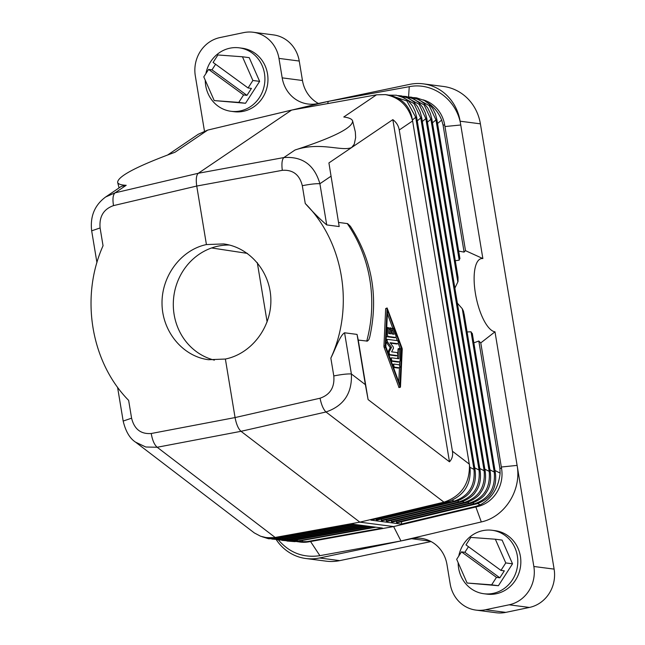<?xml version="1.0" encoding="UTF-8"?>
<svg xmlns="http://www.w3.org/2000/svg" width="645" height="645" viewBox="0 0 645 645"><rect width="100%" height="100%" fill="white"/><g stroke="black" fill="none" stroke-linecap="round" stroke-linejoin="round"><path stroke-width="0.97" d="M408.567 96.919L409.253 86.688C432.803 81.899 457.095 99.967 460.756 124.993L460.127 121.204A46.706 43.489 97.4 0 0 423.281 83.85A46.706 43.489 97.4 0 0 409.664 84.374L317.509 103.635A32.693 30.444 -82.6 0 1 307.979 104.006A32.693 30.444 -82.6 0 1 282.188 77.86L302.465 80.496A32.693 30.444 -82.6 0 0 318.38 103.45M205.263 80.23A31.992 29.791 -82.6 0 0 217.994 106.078A31.992 29.791 -82.6 0 0 230.958 111.287L233.998 111.682A31.992 29.791 -82.6 0 0 265.893 91.106A31.992 29.791 -82.6 0 0 255.235 53.438A31.992 29.791 -82.6 0 0 242.27 48.23L239.231 47.835A31.992 29.791 -82.6 0 0 205.892 73.611M245.019 121.187L328.192 101.402L409.253 86.688M204.449 131.072L195.314 75.884A32.693 30.444 -82.6 0 1 220.026 37.555L243.649 32.621A32.693 30.444 97.4 0 1 253.179 32.25A32.693 30.444 97.4 0 1 278.971 58.397L282.188 77.86M327.725 103.579L328.192 101.402M328.918 162.927L339.189 226.548L328.918 162.927L351.622 147.552C341.737 151.744 320.009 141.376 294.999 150.019C333.409 137.49 352.622 127.823 352.63 121.018L355.331 131.886L355.645 137.611L354.25 144.206L351.622 147.552L392.837 119.639C396.385 122.292 398.521 125.751 399.247 129.992L452.427 451.218L469.439 464.223C469.955 483.5 461.465 496.15 443.954 502.173L359.829 522.152L393.619 526.562L477.631 506.559A32.693 30.444 -82.6 0 0 478.582 506.317L396.885 525.78M100.096 227.951L91.671 230.829C89.994 216.381 94.654 205.094 105.651 196.983L115.068 192.831C112.972 194.709 112.448 198.966 113.512 205.61C103.579 209.133 99.104 216.583 100.096 227.951L103.047 245.761C80.053 296.99 90.832 362.071 128.637 400.376L131.588 418.186C134.305 429.191 140.852 434.295 151.236 433.504L235.07 417.565L225.379 359.039L208.529 359.717C182.97 356.508 162.427 331.885 162.024 303.989C161.411 276.1 181.027 249.849 206.424 244.568L196.741 186.042C195.798 179.374 196.314 175.118 198.297 173.271L115.068 192.831L126.194 185.3C120.962 185.059 118.108 184.083 117.632 182.366C117.833 176.295 136.95 166.265 174.972 152.26L207.714 130.088L291.613 110.077L376.519 94.815L385.339 94.605C399.537 97.322 408.624 106.102 412.606 120.946L470.116 469.205C470.81 484.322 464.174 494.909 450.21 500.947L445.526 502.374L443.954 502.173L325.991 411.978C343.761 405.874 352.235 393.2 351.388 373.971L365.368 384.654L368.101 399.586L449.476 461.812L392.837 119.639M338.77 222.444L347.607 223.63L350.42 226.322C372.205 260.209 378.623 297.2 369.674 337.303L368.819 339.713L367.408 341.116L358.249 340.068L368.101 399.586M358.249 340.068L357.048 334.408L344.575 332.788C339.98 335.392 335.376 349.139 330.845 358.112C354.468 306.972 343.696 241.891 305.254 203.506C313.196 212.407 320.347 219.542 326.717 224.92L339.189 226.548M427.708 102.773C433.908 106.812 438.568 112.577 441.672 120.075L443.034 124.912L444.728 125.13A32.693 30.444 97.4 0 0 423.12 99.854M458.668 251.107L464.094 252.098A49.044 17.012 -101.8 0 1 465.513 250.695L444.728 125.13M465.158 502.6L464.223 502.471C478.832 497.634 485.467 487.048 484.129 470.737L485.121 470.785C486.386 479.695 484.863 487.023 480.541 492.772C477.655 497.916 468.367 502.447 464.868 502.915L386.605 521.547M415.969 98.322L429.191 105.587L435.972 119.938L436.963 119.986L435.44 114.068L432.787 108.586L428.973 103.901L424.321 100.467L416.614 97.863L413.469 97.58M410.897 97.661L424.128 104.933L430.908 119.277L431.892 119.325L430.368 113.407L427.716 107.925L423.902 103.24L419.25 99.814L411.55 97.202L408.406 96.919M387.121 307.963L385.686 308.584L383.944 346.059A1.556 0.54 78.2 0 0 384.194 347.574L399.037 387.589L400.472 386.968L402.222 349.485A1.556 0.54 78.2 0 0 401.972 347.969L387.121 307.963L385.226 345.793A1.556 0.54 78.2 0 0 385.476 347.308L400.327 387.314M478.582 506.317A32.693 30.444 -82.6 0 0 501.552 468.415L499.867 468.189L500.117 473.116C498.529 487.934 491.893 498.521 480.211 504.858L475.937 506.341L401.343 524.095L370.931 520.136L445.526 502.374M405.834 97L419.057 104.272L425.837 118.616L484.129 470.737L479.783 468.496M422.338 121.51L425.837 118.616L426.829 118.664L425.297 112.746L422.644 107.263L418.839 102.579L414.179 99.153L406.479 96.54L403.335 96.258M386.492 519.701L386.299 521.023L387.234 521.144M400.763 96.339L413.985 103.611L420.766 117.954L479.066 470.076L480.049 470.124C481.315 479.033 479.791 486.362 475.47 492.111C472.591 497.255 463.303 501.794 459.804 502.253L381.542 520.886M417.267 120.849L420.766 117.954L421.757 118.003L420.234 112.085L417.581 106.602L413.768 101.918L409.115 98.492L401.408 95.879L398.263 95.597M390.209 95.371L406.89 100.951L415.703 117.293L473.994 469.415L474.986 469.463C476.252 478.372 474.72 485.701 470.399 491.45C467.52 496.594 458.232 501.133 454.733 501.592L376.47 520.225M412.461 119.97L415.703 117.293L416.686 117.35L415.162 111.424L412.51 105.941L408.696 101.257L404.044 97.83L396.344 95.218L389.04 95.129M207.714 130.088L198.265 134.257L167.756 154.921M412.623 120.946L411.671 116.165C408.301 104.167 400.198 97.073 387.371 94.871L385.339 94.605M455.297 260.701L459.192 260.177L459.764 258.089L459.933 258.718L436.963 119.986M499.867 468.189L478.808 341.003L473.857 342.85M330.845 358.112L333.796 375.93C341.761 374.39 347.623 373.737 351.388 373.971L344.575 332.788M460.095 501.939L459.151 501.818C473.761 496.972 480.396 486.386 479.066 470.076L474.712 467.835M305.254 203.506L302.303 185.696C299.57 174.69 292.911 169.571 282.308 170.328C281.486 163.645 282.002 159.388 283.873 157.557C302.432 156.211 314.438 164.935 319.896 183.736L330.869 176.303M359.829 522.152L275.149 537.446L157.187 447.259L241.02 431.312L325.991 411.978C323.411 409.494 321.428 404.907 320.041 398.223L235.07 417.565C236.336 424.273 238.319 428.852 241.02 431.312L359.829 522.152M480.775 342.898L494.989 331.82L517.105 465.392C521.7 490.216 504.817 516.895 481.307 521.942L400.964 540.953L393.619 526.562L308.826 541.84A32.693 30.444 97.4 0 1 307.858 541.994A32.693 30.444 97.4 0 1 300.086 542.058L296.192 541.502M475.3 503.914L474.357 503.793C488.966 498.948 495.602 488.37 494.263 472.051L489.918 469.81M294.999 150.019L283.873 157.557L198.297 173.271L291.613 110.077M352.63 121.018C352.081 119.043 349.13 117.696 343.777 116.987L376.519 94.815M455.023 501.278L454.088 501.157C468.697 496.311 475.333 485.725 473.994 469.415L469.907 467.303M454.886 288.154L458.047 281.478L458.039 277.302L431.892 119.325M464.094 252.098L443.034 124.912M257.299 262.62L267.127 321.952M390.322 527.15L307.858 541.994M449.476 461.812C452.121 458.998 453.104 455.467 452.427 451.218M297.861 541.768L307.133 541.615L382.421 528.053L352.017 524.087L276.729 537.656L272.287 538.132L266.482 537.672L276.729 537.656M302.303 185.696C310.269 184.156 316.131 183.502 319.896 183.736L326.717 224.92M505.785 612.379L485.508 609.735A32.693 30.444 97.4 0 1 475.978 610.106L496.255 612.75A32.693 30.444 97.4 0 0 505.785 612.379L529.4 607.445A32.693 30.444 97.4 0 0 554.111 569.116L480.396 123.84A46.706 43.489 97.4 0 0 443.558 86.486L423.281 83.85M444.961 126.541L460.756 124.993L482.863 258.564L465.505 250.663M494.989 331.82A37.37 12.964 -101.8 0 1 475.413 293.427A37.37 12.964 -101.8 0 1 482.863 258.564M554.111 569.116L533.842 566.479L517.105 465.392L501.326 467.02M385.839 346.615L387.54 310.261L401.609 348.663L399.916 385.017L385.839 346.615M283.058 538.938L274.431 539.002M387.379 313.615L392.7 328.128M395.966 337.045L397.28 340.641M398.263 343.317L400.319 348.937L401.609 348.663M91.671 230.829L96.927 262.547M470.229 503.261L469.294 503.132C483.903 498.287 490.539 487.709 489.2 471.39L484.847 469.157M457.37 303.166L462.272 308.721L489.2 471.39L490.184 471.447C491.458 480.356 489.926 487.685 485.604 493.433C482.726 498.577 473.438 503.108 469.939 503.576L391.676 522.208M357.048 334.408L365.368 384.654M382.171 520.483L381.235 520.362L381.421 519.04M401.343 524.095L401.698 521.684M288.122 539.599L279.503 539.663M475.978 610.106A32.693 30.444 97.4 0 1 450.186 583.959L446.969 564.504A32.693 30.444 -82.6 0 0 421.177 538.349A32.693 30.444 -82.6 0 0 411.647 538.72L430.296 541.155M501.552 468.415L480.767 342.842A49.044 17.012 -101.8 0 1 478.808 341.003M397.376 522.466L396.433 522.345L396.627 521.023M392.305 521.805L391.37 521.684L391.563 520.362M377.099 519.822L376.164 519.701L376.285 518.862M369.013 526.304L292.258 540.131L284.574 540.325M462.272 308.721L463.473 311.172L464.352 315.744M467.093 331.941L471.052 331.82L494.263 472.051L495.255 472.108C496.521 481.017 494.997 488.346 490.676 494.086C487.797 499.238 478.501 503.769 475.01 504.237L396.748 522.861M374.076 526.965L298.264 540.913M297.514 539.744L297.321 540.792L289.637 540.986M253.179 32.25L273.448 34.895A32.693 30.444 97.4 0 1 299.24 61.041L302.465 80.496M126.194 185.3L121.308 186.381L105.651 196.983M206.424 244.568L223.622 243.931C249.68 247.212 270.553 271.876 270.868 299.764C271.408 327.636 251.308 353.823 225.379 359.039M457.628 275.165L457.958 276.786M471.052 331.82L472.35 334.142L472.285 333.376L495.255 472.108M276.27 539.696A46.706 43.489 -82.6 0 0 305.875 558.514L326.144 561.15A46.706 43.489 -82.6 0 0 339.762 560.626L431.045 541.55M305.875 558.514A46.706 43.489 -82.6 0 0 319.493 557.981L411.647 538.72M151.236 433.504C152.389 440.237 154.373 444.816 157.187 447.259L145.786 447.009L135.611 442.18L254.34 532.931L260.588 536.229L266.482 537.672M292.443 539.083L292.258 540.131L293.193 540.252M310.616 541.623L319.896 555.668C303.432 558.086 289.629 552.878 278.503 540.05M319.896 555.668L400.964 540.953M485.508 609.735L509.131 604.8A32.693 30.444 97.4 0 0 533.842 566.479M229.427 245.027A58.381 54.357 -82.6 0 0 218.252 246.108A58.381 54.357 -82.6 0 0 173.336 302.287A58.381 54.357 -82.6 0 0 214.374 360.136M458.152 562.674A31.992 29.791 -82.6 0 0 470.882 588.522A31.992 29.791 -82.6 0 0 483.847 593.731L486.886 594.126A31.992 29.791 -82.6 0 0 518.774 573.55A31.992 29.791 -82.6 0 0 508.115 535.882A31.992 29.791 -82.6 0 0 495.15 530.674L492.111 530.279A31.992 29.791 -82.6 0 0 458.78 556.054M131.588 418.186L123.171 421.064L117.567 387.25M277.987 538.277L265.224 537.479M211.625 247.962L247.39 253.388M399.731 361.66L399.545 365.634M399.44 367.795L398.779 381.937M388.903 329.893L389.532 333.65M390.378 327.805A1.556 0.54 78.2 0 0 390.128 329.256L390.886 333.828L388.733 333.554L388.911 329.837A1.556 0.54 78.2 0 0 388.621 328.232A1.556 0.54 78.2 0 0 387.976 327.491A1.556 0.54 78.2 0 0 387.677 328.184L387.403 334.126A1.556 0.54 78.2 0 0 388.266 336.472L395.643 337.44A1.556 0.54 78.2 0 0 395.708 337.432A1.556 0.54 78.2 0 0 395.756 335.215L393.458 328.942A1.556 0.54 78.2 0 0 392.773 328.111A1.556 0.54 78.2 0 0 392.732 330.337L394.168 334.255L392.015 333.981L391.257 329.401A1.556 0.54 78.2 0 0 390.378 327.805L389.088 328.071A1.556 0.54 78.2 0 0 388.79 328.773M391.467 330.659L392.716 334.07M392.773 328.111L391.491 328.386A1.556 0.54 78.2 0 0 391.192 329.087M386.347 335.843A1.556 0.54 78.2 0 0 386.984 336.746L394.353 337.706A1.556 0.54 78.2 0 0 394.426 337.706A1.556 0.54 78.2 0 0 394.482 337.682M387.363 339.391L386.202 339.633A1.556 0.54 78.2 0 0 386.17 339.625L387.419 339.359A1.556 0.54 78.2 0 0 387.137 340.512A1.556 0.54 78.2 0 0 387.677 342.173L391.523 347.349L389.257 351.735A1.556 0.54 78.2 0 0 389.282 353.42A1.556 0.54 78.2 0 0 390.015 354.621L397.385 355.58A1.556 0.54 78.2 0 0 397.457 355.58A1.556 0.54 78.2 0 0 397.683 354.041A1.556 0.54 78.2 0 0 396.885 352.533L391.612 351.839L393.466 348.252L393.248 346.929L390.096 342.689L397.941 343.712A1.556 0.54 78.2 0 0 398.005 343.704A1.556 0.54 78.2 0 0 398.239 342.164A1.556 0.54 78.2 0 0 397.433 340.657L387.484 339.359A1.556 0.54 78.2 0 0 387.419 339.359M386.065 341.786A1.556 0.54 78.2 0 0 386.387 342.439L390.241 347.623L387.976 352.009A1.556 0.54 78.2 0 0 387.903 352.226M390.451 343.172L396.659 343.978A1.556 0.54 78.2 0 0 396.723 343.978A1.556 0.54 78.2 0 0 396.78 343.954M388.879 354.911L396.103 355.855A1.556 0.54 78.2 0 0 396.167 355.847A1.556 0.54 78.2 0 0 396.232 355.822M399.602 348.413A1.556 0.54 78.2 0 0 399.303 349.114L398.852 358.757L391.797 357.838A1.556 0.54 78.2 0 0 391.725 357.838A1.556 0.54 78.2 0 0 391.499 359.386A1.556 0.54 78.2 0 0 392.297 360.894L399.36 361.813A3.112 1.08 78.2 0 0 399.489 361.805A3.112 1.08 78.2 0 0 400.085 360.41L400.529 350.767A1.556 0.54 78.2 0 0 400.247 349.163A1.556 0.54 78.2 0 0 399.602 348.413L398.312 348.687A1.556 0.54 78.2 0 0 398.013 349.38L397.586 358.596M391.176 361.184L398.07 362.079A3.112 1.08 78.2 0 0 398.207 362.079A3.112 1.08 78.2 0 0 398.328 362.03M391.668 357.862L390.507 358.112A1.556 0.54 78.2 0 0 390.443 358.112A1.556 0.54 78.2 0 0 390.193 358.475M393.474 367.457L398.126 368.061A1.556 0.54 78.2 0 0 398.191 368.061A1.556 0.54 78.2 0 0 398.247 368.037M393.974 364.143L392.821 364.385A1.556 0.54 78.2 0 0 392.749 364.385A1.556 0.54 78.2 0 0 392.499 364.772M390.241 347.623L391.523 347.349M399.408 367.787A1.556 0.54 78.2 0 0 399.473 367.787A1.556 0.54 78.2 0 0 399.707 366.247A1.556 0.54 78.2 0 0 398.9 364.739L394.103 364.111A1.556 0.54 78.2 0 0 394.039 364.119A1.556 0.54 78.2 0 0 393.813 365.659A1.556 0.54 78.2 0 0 394.611 367.166L399.408 367.787L398.126 368.061M483.847 593.731A31.992 29.791 -82.6 0 0 515.734 573.155A31.992 29.791 -82.6 0 0 505.075 535.487A31.992 29.791 -82.6 0 0 492.111 530.279M467.101 583.024L498.4 585.716L512.525 563.811L502.1 540.099L495.344 539.22L505.769 562.932L500.947 570.398L504.325 570.841L499.835 577.807L496.457 577.364L491.643 584.838L467.101 583.024L456.676 559.312L461.489 551.846L464.868 552.289L468.472 546.694M498.4 585.716L491.643 584.838M496.457 577.364L461.489 551.846M512.525 563.811L505.769 562.932M500.947 570.398L465.98 544.88L470.802 537.414L495.344 539.22M499.835 577.807L464.868 552.289M230.958 111.287A31.992 29.791 -82.6 0 0 262.854 90.711A31.992 29.791 -82.6 0 0 252.195 53.043A31.992 29.791 -82.6 0 0 239.231 47.835M214.213 100.588L245.519 103.273L259.637 81.367L249.22 57.655L242.456 56.776L252.88 80.488L248.067 87.954L251.445 88.397L246.954 95.363L243.576 94.928L238.755 102.394L214.213 100.588L203.788 76.876L208.609 69.41L211.987 69.845L215.591 64.258M245.519 103.273L238.755 102.394M243.576 94.928L208.609 69.41M259.637 81.367L252.88 80.488M248.067 87.954L213.1 62.436L217.913 54.97L242.456 56.776M246.954 95.363L211.987 69.845M399.247 129.992L412.606 120.946M347.244 223.549A135.45 126.122 97.4 0 1 366.715 341.173M437.544 123.485L441.672 120.075M432.472 122.824L435.972 119.938L459.192 260.177M427.409 122.163L430.908 119.277L457.837 281.954M384.194 347.574L385.476 347.308M383.944 346.059L385.226 345.793M386.299 521.023L464.223 502.471L462.376 501.52M480.211 504.858L477.574 503.503M500.117 473.116L494.989 470.471M477.631 506.559L475.937 506.341M475.897 507.083L481.307 521.942M358.87 524.982L282.115 538.809L282.308 537.761M396.433 522.345L474.357 503.793L472.511 502.842M376.164 519.701L454.088 501.157L452.161 500.157M460.127 121.204L480.396 123.84M282.308 170.328L196.741 186.042L113.512 205.61M391.37 521.684L469.294 503.132L467.44 502.181M381.235 520.362L459.151 501.818L457.305 500.859M363.941 525.643L287.186 539.47L287.372 538.422M302.287 542.042L302.578 540.405M385.686 308.584L386.976 308.31M299.24 61.041L278.971 58.397M333.796 375.93C334.771 387.29 330.184 394.724 320.041 398.223M339.762 560.626L319.493 557.981M529.4 607.445L509.131 604.8M277.156 537.575L277.052 538.156L353.807 524.321M308.826 541.84L307.133 541.615M398.699 387.169L399.989 386.903M386.694 328.394L387.677 328.184M386.411 334.328L387.403 334.126M386.984 336.746L388.266 336.472M394.353 337.706L395.643 337.44M391.459 330.603L392.732 330.337M388.903 329.506L390.128 329.256M386.387 342.439L387.677 342.173M387.976 352.009L389.257 351.735M388.862 354.863L390.015 354.621M396.103 355.855L397.385 355.58M396.659 343.978L397.941 343.712M391.16 361.127L392.297 360.894M398.07 362.079L399.36 361.813M398.013 349.38L399.303 349.114M393.458 367.408L394.611 367.166M426.829 118.664L485.121 470.785M421.757 118.003L480.049 470.124M416.686 117.35L474.986 469.463M271.755 539.059L279.535 539.663L282.736 539.26L360.668 525.215M365.731 525.877L287.799 539.921L284.598 540.317L276.826 539.72M464.118 313.994L490.184 471.447M375.866 527.199L297.942 541.236L294.741 541.639L286.961 541.034M117.632 182.366L119.075 187.888M281.897 540.373L289.669 540.978L292.87 540.583L370.802 526.538M261.854 536.656L268.61 538.769L277.664 538.599L355.597 524.554M135.603 442.18C129.798 438.439 125.646 431.4 123.171 421.064M386.718 327.749L387.976 327.491M394.426 337.706L395.708 337.432M396.167 355.847L397.457 355.58M396.723 343.978L398.005 343.704M390.443 358.112L391.725 357.838M398.207 362.079L399.489 361.805M392.749 364.385L394.039 364.119M398.191 368.061L399.473 367.787"/></g></svg>
